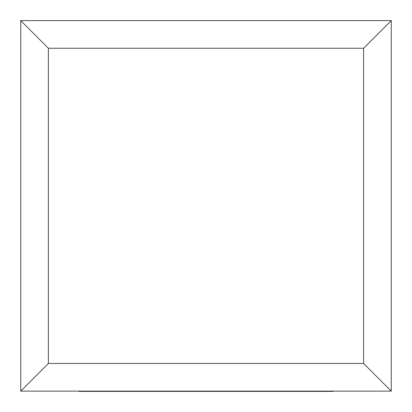 <?xml version="1.0" encoding="UTF-8"?>
<svg xmlns="http://www.w3.org/2000/svg" width="412" height="412" viewBox="0 0 412 412"><rect width="100%" height="100%" fill="white"/><g stroke="black" fill="none" stroke-linecap="round" stroke-linejoin="round"><path stroke-width="0.62" d="M20.739 391.122L20.739 20.6L391.261 20.6L391.261 391.122L20.739 391.122L48.389 363.472L363.611 363.472L391.261 391.122M20.739 20.6L48.389 48.25L48.389 363.472M391.261 20.6L363.611 48.25L48.389 48.25M253.138 391.122L253.138 391.4L333.087 391.4L333.087 391.122M253.138 391.4L225.292 391.4L225.292 391.122M247.138 391.4L247.138 391.122M225.292 391.4L209.564 391.4L209.564 391.122M209.564 391.4L188.351 391.4L188.351 391.122M188.351 391.4L183.386 391.4L183.386 391.122M183.386 391.4L146.595 391.4L146.595 391.122M146.595 391.4L138.746 391.4L138.746 391.122M138.746 391.4L78.785 391.4L78.785 391.122M93.102 391.4L93.102 391.122M122.359 391.4L122.359 391.122M107.28 391.4L107.28 391.122M363.611 363.472L363.611 48.25"/></g></svg>
